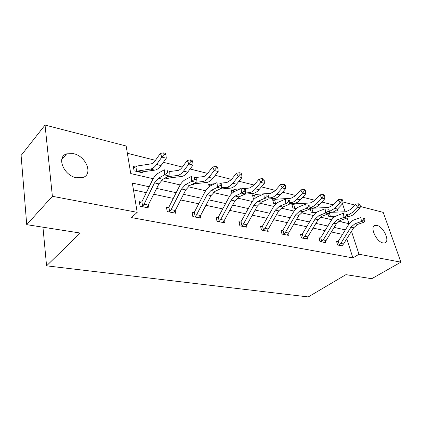 <?xml version="1.0" encoding="UTF-8"?>
<svg xmlns="http://www.w3.org/2000/svg" width="422" height="422" viewBox="0 0 422 422"><rect width="100%" height="100%" fill="white"/><g stroke="black" fill="none" stroke-linecap="round" stroke-linejoin="round"><path stroke-width="0.63" d="M383.002 242.924C376.313 241.922 369.382 226.445 375.079 225.422L376.936 225.432C383.566 226.582 390.419 241.79 384.722 242.914L383.002 242.924M76.461 177.752C63.664 175.61 56.126 156.852 66.665 153.851L73.486 153.655C86.109 156.108 93.426 174.413 82.823 177.52L76.461 177.752M360.188 206.432L383.218 212.382L400.9 262.157L371.75 278.699L345.924 274.653L308.25 296.935L46.568 265.834L80.212 233.034L26.728 224.657L21.1 155.46L45.043 125.065L126.152 146.001L130.746 173.574L153.16 178.717M333.222 204.886L321.791 202.022M314.944 200.302L302.701 197.232M295.716 195.486L282.587 192.195M275.466 190.406L261.366 186.872M254.097 185.052L238.947 181.254M231.525 179.392L215.22 175.304M207.64 173.405L190.069 169M182.325 167.059L163.367 162.306M155.454 160.323L127.365 153.281M342.917 201.974L354.712 205.018M26.728 224.657L52.386 196.299L45.043 125.065M42.954 227.194L46.568 265.834M320.187 238.066L318.89 237.802L320.013 241.548L325.758 242.676L325.394 241.484M282.381 230.465L280.947 230.18L282.017 234.094L288.368 235.339L287.973 233.92M240.466 222.041L238.873 221.719L239.87 225.823L246.933 227.21L246.506 225.485M193.74 212.646L191.957 212.287L192.859 216.597L200.756 218.148L200.292 215.99M141.323 202.112L139.313 201.705L140.083 206.242L148.971 207.988L148.481 205.192M342.564 234.368L331.344 231.984M325.056 230.644L313.082 228.102M306.662 226.735L293.876 224.019M287.313 222.626L273.641 219.72M266.936 218.295L252.303 215.183M245.451 213.727L229.768 210.393M222.753 208.901L205.925 205.324M198.751 203.8L180.663 199.954M173.315 198.398L153.851 194.257M146.323 192.659L133.473 189.926M149.188 186.772L132.329 183.069L137.208 212.329L131.453 217.588L352.913 257.916L346.778 238.794M168.304 207.534L166.416 207.155L167.254 211.575L175.626 213.215L175.146 210.778M217.757 217.478L216.075 217.135L217.024 221.339L224.483 222.805L224.04 220.885M261.978 226.366L260.469 226.06L261.503 230.069L268.197 231.383L267.785 229.821M301.756 234.363L300.395 234.089L301.493 237.913L307.527 239.1L307.153 237.802M337.732 241.595L336.498 241.342L337.642 245.008L343.112 246.079L342.764 244.982M400.9 262.157L358.969 254.234L351.484 231.272M352.913 257.916L358.969 254.234M137.208 212.329L52.386 196.299M338.623 221.307L349.01 223.692L347 217.536M345.122 211.775L342.537 203.842M161.215 180.569L180.173 184.92M188.059 186.735L205.609 190.765M213.337 192.537L229.61 196.272M237.18 198.013L252.293 201.484M259.704 203.182L273.757 206.411M281.026 208.078L294.102 211.084M301.229 212.72L313.414 215.515M320.398 217.124L331.766 219.73M345.354 229.874L334.15 227.411M327.862 226.028L315.904 223.402M309.484 221.993L296.708 219.182M290.157 217.741L276.494 214.74M269.79 213.268L255.162 210.056M248.315 208.552L232.633 205.108M225.628 203.568L208.795 199.87M201.621 198.293L183.533 194.315M176.185 192.701L156.715 188.423M341.372 221.935L340.818 220.21M338.196 212.05L337.32 209.307M333.871 217.467L328.659 216.254L327.947 213.986M334.024 217.341L333.907 216.971M315.519 213.189L311.199 212.176L310.123 208.595L311.41 208.901M296.212 208.679L292.879 207.904L291.829 204.243L293.179 204.564M275.872 203.931L273.635 203.409L272.617 199.675L274.031 200.012M254.408 198.92L253.39 198.683L252.403 194.864L253.896 195.217M231.989 193.366L231.124 189.8L232.691 190.174M209.185 186.693L208.679 184.461L210.335 184.857M193.403 183.86L193.587 184.72L191.994 184.351M185.163 179.719L184.973 178.822L186.276 179.134M168.726 178.026L168.911 178.96L165.092 178.068M142.599 171.838L142.778 172.862L134.075 170.831L133.341 166.537L135.309 167.006M146.988 207.598L158.941 183.881L162.855 179.297L168.985 175.932L164.506 174.872L164.322 169.786L158.224 173.226C155.971 174.55 154.025 176.86 152.4 180.162L141.887 201.748L142.673 206.332L144.066 204.243L154.489 182.879L158.398 178.263L164.506 174.872L167.444 172.751L169.238 173.178L169.159 171.147L167.37 170.715L167.444 172.751M142.673 206.332L142.093 206.638M139.529 202.982L141.887 201.748M167.37 170.715L169.159 171.147M168.985 175.932L169.238 173.178M133.574 167.893L137.44 165.957L150.992 163.889C152.426 163.641 153.803 162.612 155.117 160.803L160.36 153.408L163.551 152.869L164.158 154.341L165.936 154.805L165.329 153.334L163.551 152.869M165.936 154.805L166.3 158.229L161.858 157.095L156.578 164.49C154.594 167.212 152.527 168.742 150.374 169.09L136.042 171.29M140.837 172.408L141.18 172.034L136.828 171.015M166.3 158.229L161.009 165.582C159.02 168.283 156.947 169.808 154.784 170.145L141.18 172.034M135.873 166.737L136.623 171.079M164.158 154.341L161.858 157.095L160.36 153.408M173.758 212.852L175.309 210.467L185.77 189.926L189.726 185.516L195.956 182.32L191.746 181.323L191.504 176.38L185.3 179.645C183.006 180.906 181.038 183.127 179.408 186.313L168.863 207.186L169.718 211.654L171.126 209.634L181.576 188.982L185.527 184.546L191.746 181.323L194.616 179.271L196.304 179.677L196.198 177.699L194.516 177.293L194.616 179.271M169.718 211.654L169.148 211.944M166.637 208.326L168.863 207.186M194.516 177.293L196.198 177.699M195.956 182.32L196.304 179.677M198.994 217.799L200.571 215.505L211.032 195.618L215.02 191.372L221.334 188.333L217.367 187.394L217.072 182.584L210.789 185.685C208.463 186.888 206.479 189.024 204.844 192.11L194.289 212.308L195.207 216.665L196.62 214.714L207.081 194.732L211.069 190.454L217.367 187.394L220.173 185.406L221.756 185.785L221.634 183.865L220.052 183.48L220.173 185.406M195.207 216.665L194.647 216.95M192.184 213.374L194.289 212.308M220.052 183.48L221.634 183.865M221.334 188.333L221.756 185.785M167.08 178.532L167.45 178.179L165.656 177.762M169.18 171.606L177.794 170.472C179.26 170.251 180.658 169.264 181.987 167.518L187.278 160.402L190.427 159.896L191.06 161.336L192.733 161.768L192.094 160.328L190.427 159.896M192.733 161.768L193.028 165.076L187.69 172.155C185.685 174.761 183.581 176.211 181.37 176.512L167.45 178.179M193.028 165.076L188.85 164.005L183.523 171.132C181.523 173.748 179.419 175.209 177.214 175.52L167.592 176.697M191.06 161.336L188.85 164.005L187.278 160.402M195.861 177.493L203.051 176.67C204.543 176.47 205.962 175.531 207.297 173.848L212.619 166.985L215.726 166.505L216.386 167.914L217.958 168.325L217.298 166.917L215.726 166.505M217.958 168.325L218.19 171.522L212.825 178.348C210.81 180.859 208.674 182.246 206.427 182.52L192.843 183.918M218.19 171.522L214.26 170.514L208.895 177.382C206.88 179.904 204.754 181.302 202.507 181.581L195.966 182.267M216.386 167.914L214.26 170.514L212.619 166.985M222.821 222.478L224.414 220.252L234.864 200.993L238.878 196.895L245.251 193.999L241.511 193.112L241.173 188.428L234.822 191.388C232.469 192.527 230.481 194.589 228.845 197.575L218.295 217.151L219.266 221.397L220.685 219.509L231.14 200.149L235.144 196.03L241.511 193.112L244.248 191.187L245.746 191.546L245.604 189.673L244.111 189.309L244.248 191.187M219.266 221.397L218.712 221.671M216.301 218.137L218.295 217.151M244.111 189.309L245.604 189.673M245.251 193.999L245.746 191.546M208.922 185.527L212.524 183.95L214.756 183.728M219.751 183.232L226.888 182.526L231.177 179.819L236.526 173.194L239.585 172.74L240.266 174.122L241.748 174.508L241.067 173.131L239.585 172.74M241.748 174.508L241.927 177.599L236.542 184.192C234.521 186.614 232.364 187.943 230.085 188.186L219.725 189.109M241.927 177.599L238.214 176.649L232.833 183.275C230.808 185.712 228.661 187.052 226.382 187.299L221.429 187.748M210.879 184.62L211.09 185.538M240.266 174.122L238.214 176.649L236.526 173.194M245.356 226.899L246.965 224.747L257.388 206.068L261.413 202.112L267.833 199.348L264.299 198.509L263.924 193.946L257.525 196.768C255.157 197.86 253.158 199.849 251.523 202.745L240.999 221.724L242.012 225.87L243.436 224.045L253.865 205.271L257.884 201.294L264.299 198.509L266.973 196.641L268.387 196.979L268.234 195.154L266.82 194.816L266.973 196.641M242.012 225.87L241.468 226.134M239.1 222.652L240.999 221.724M266.82 194.816L268.234 195.154M267.833 199.348L268.387 196.979M231.362 190.797L234.896 189.309L240.276 188.845M242.207 188.681L249.434 188.059L253.749 185.464L259.108 179.06L262.125 178.633L262.822 179.983L264.225 180.347L263.523 178.997L262.125 178.633M264.225 180.347L264.357 183.343L258.96 189.715C256.929 192.057 254.761 193.334 252.456 193.545L244.987 194.115M264.357 183.343L260.843 182.441L255.452 188.85C253.422 191.203 251.259 192.49 248.954 192.706L245.456 192.981M233.229 189.942L233.73 191.989M262.822 179.983L260.843 182.441L259.108 179.06M266.704 231.087L268.323 229.004L278.71 210.868L282.74 207.044L289.186 204.406L285.847 203.615L285.43 199.163L279.005 201.858C276.621 202.903 274.616 204.828 272.992 207.635L262.5 226.055L263.555 230.106L264.979 228.339L275.371 210.119L279.401 206.274L285.847 203.615L288.463 201.8L289.798 202.122L289.629 200.339L288.295 200.017L288.463 201.8M263.555 230.106L263.017 230.365M260.69 226.93L262.5 226.055M288.295 200.017L289.629 200.339M289.186 204.406L289.798 202.122M252.646 195.792L256.101 194.394L270.776 193.297L275.118 190.807L280.477 184.614L283.447 184.203L284.159 185.527L285.488 185.875L284.776 184.551L283.447 184.203M285.488 185.875L285.573 188.776L280.182 194.943C278.151 197.206 275.972 198.435 273.646 198.625L267.917 198.999M285.573 188.776L282.249 187.927L276.858 194.12C274.827 196.399 272.649 197.633 270.328 197.828L268.155 197.971M254.424 194.996L255.252 198.171M284.159 185.527L282.249 187.927L280.477 184.614M283.985 234.126L283.484 234.358L286.965 235.043L288.579 233.039L298.918 215.426L302.943 211.723L309.416 209.196L306.245 208.447L305.802 204.106L299.351 206.685C296.961 207.682 294.957 209.544 293.343 212.271L282.893 230.169L283.985 234.126L285.404 232.406L295.748 214.708L299.778 210.989L306.245 208.447L308.804 206.685L310.07 206.986L309.89 205.25L308.624 204.944L308.804 206.685M281.168 230.987L282.893 230.169M308.624 204.944L309.89 205.25M309.416 209.196L310.07 206.986M272.855 200.54L276.241 199.216L291.016 198.266L295.374 195.871L300.728 189.874L303.655 189.483L304.378 190.781L305.639 191.108L304.911 189.816L303.655 189.483M276.357 203.499L275.054 203.742M305.639 191.108L305.686 193.93L300.295 199.896C298.27 202.091 296.086 203.272 293.744 203.436L289.381 203.684M305.686 193.93L302.532 193.123L297.146 199.121C295.115 201.326 292.931 202.513 290.594 202.681L289.634 202.739M274.553 199.796L275.592 203.573M304.378 190.781L302.532 193.123L300.728 189.874M303.381 237.939L302.891 238.166L306.198 238.815L307.817 236.874L318.098 219.746L322.123 216.159L328.596 213.743L325.589 213.031L325.119 208.79L318.663 211.258C316.268 212.219 314.263 214.023 312.655 216.671L302.263 234.073L303.381 237.939L304.8 236.273L315.092 219.071L319.116 215.468L325.589 213.031L328.094 211.316L329.297 211.601L329.107 209.908L327.905 209.618L328.094 211.316M300.612 234.848L302.263 234.073M327.905 209.618L329.107 209.908M328.596 213.743L329.297 211.601M292.066 205.06L295.389 203.805L310.239 202.987L314.601 200.682L319.945 194.869L322.825 194.495L323.563 195.766L324.761 196.077L324.022 194.806L322.825 194.495M297.162 207.909L294.229 208.215M324.761 196.077L324.766 198.815L319.396 204.601C317.37 206.727 315.187 207.867 312.834 208.009L309.722 208.157M324.766 198.815L321.775 198.05L316.4 203.863C314.422 205.957 312.28 207.096 309.985 207.286M293.696 204.359L294.762 208.057M323.563 195.766L321.775 198.05L319.945 194.869M324.476 242.423L326.111 240.519L336.329 223.855L340.343 220.379L346.815 218.058L343.962 217.377L343.466 213.237L337.009 215.61C334.609 216.528 332.615 218.279 331.012 220.854L320.683 237.781L321.828 241.569L323.241 239.949L333.464 223.212L337.484 219.72L343.962 217.377L346.409 215.711L347.554 215.985L347.353 214.329L346.214 214.054L346.409 215.711M321.828 241.569L321.311 241.801M319.101 238.52L320.683 237.781M346.214 214.054L347.353 214.329M346.815 218.058L347.554 215.985M310.355 209.359L313.615 208.173L328.516 207.471L332.879 205.25L338.207 199.611L341.045 199.258L341.788 200.503L342.928 200.798L342.184 199.553L341.045 199.258M316.927 212.134L312.486 212.477M342.928 200.798L342.901 203.462L337.547 209.075C335.532 211.137 333.343 212.234 330.99 212.361L329.023 212.44M342.901 203.462L340.058 202.729L334.699 208.373L329.292 211.543M311.916 208.7L313.008 212.319M341.788 200.503L340.058 202.729L338.207 199.611M341.894 245.841L343.529 243.99L353.678 227.764L357.677 224.393L364.144 222.162L361.427 221.518L360.91 217.472L354.459 219.746C352.064 220.632 350.075 222.325 348.482 224.836L338.222 241.315L339.383 245.024L340.791 243.447L350.951 227.152L354.955 223.76L361.427 221.518L363.827 219.894L364.914 220.152L364.708 218.533L363.622 218.274L363.827 219.894M339.383 245.024L338.877 245.251M336.709 242.017L338.222 241.315M363.622 218.274L364.708 218.533M364.144 222.162L364.914 220.152M335.743 216.18L329.883 216.539M329.914 216.523L332.884 217.219L333.338 216.987L330.626 216.354M331.602 212.308L345.919 211.744L350.271 209.602L355.577 204.127L358.378 203.784L359.127 205.008L360.209 205.287L359.46 204.069L358.378 203.784M360.209 205.287L360.156 207.877L354.823 213.332C352.818 215.336 350.635 216.391 348.277 216.502L347.359 216.533M360.156 207.877L357.45 207.186L352.112 212.662L347.501 215.542M334.53 216.95L333.338 216.987M328.833 213.015L330.579 212.377M329.287 212.841L330.4 216.386M359.127 205.008L357.45 207.186L355.577 204.127M142.135 206.616L146.998 207.571M154.489 182.879L158.941 183.881M158.398 178.263L162.855 179.297M144.066 204.243L148.512 205.129M140.843 172.382L136.079 171.269M161.009 165.582L156.578 164.49M154.784 170.145L150.374 169.09M169.185 211.928L173.769 212.825M181.576 188.982L185.77 189.926M185.527 184.546L189.726 185.516M171.126 209.634L175.309 210.467M194.679 216.929L199.005 217.778M207.081 194.732L211.032 195.618M211.069 190.454L215.02 191.372M196.62 214.714L200.571 215.505M167.086 178.511L165.123 178.052M187.69 172.155L183.523 171.132M181.37 176.512L177.214 175.52M212.825 178.348L208.895 177.382M206.427 182.52L202.507 181.581M218.749 221.655L222.832 222.457M231.14 200.149L234.864 200.993M235.144 196.03L238.878 196.895M220.685 219.509L224.414 220.252M236.542 184.192L232.833 183.275M230.085 188.186L226.382 187.299M241.505 226.118L245.367 226.878M253.865 205.271L257.388 206.068M257.884 201.294L261.413 202.112M243.436 224.045L246.965 224.747M258.96 189.715L255.452 188.85M252.456 193.545L248.954 192.706M263.054 230.349L266.715 231.066M275.371 210.119L278.71 210.868M279.401 206.274L282.74 207.044M264.979 228.339L268.323 229.004M280.182 194.943L276.858 194.12M273.646 198.625L270.328 197.828M295.748 214.708L298.918 215.426M299.778 210.989L302.943 211.723M285.404 232.406L288.579 233.039M275.893 203.91L275.086 203.726M300.295 199.896L297.146 199.121M293.744 203.436L290.594 202.681M276.215 203.626L275.819 203.531M315.092 219.071L318.098 219.746M319.116 215.468L322.123 216.159M304.8 236.273L307.817 236.874M296.233 208.663L294.261 208.204M319.396 204.601L316.4 203.863M312.834 208.009L309.97 207.323M296.555 208.384L294.989 208.014M321.342 241.79L324.486 242.407M333.464 223.212L336.329 223.855M337.484 219.72L340.343 220.379M323.241 239.949L326.111 240.519M315.54 213.168L312.517 212.461M337.547 209.075L334.699 208.373M330.99 212.361L329.192 211.928M315.862 212.899L313.235 212.282M338.908 245.235L341.904 245.826M350.951 227.152L353.678 227.764M354.955 223.76L357.677 224.393M340.791 243.447L343.529 243.99M354.823 213.332L352.112 212.662M348.277 216.502L347.443 216.301M375.079 225.422L373.86 226.187M66.665 153.851L61.749 159.542"/></g></svg>

